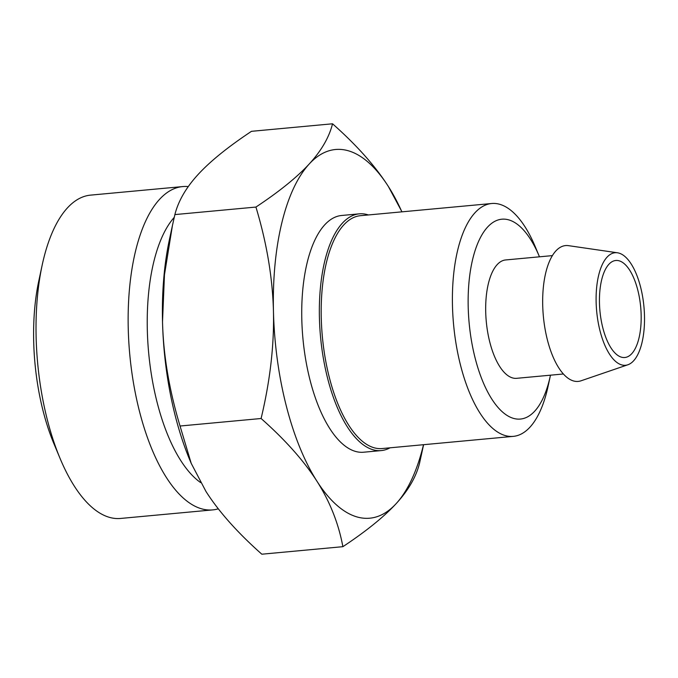 <?xml version="1.0" encoding="UTF-8"?>
<svg xmlns="http://www.w3.org/2000/svg" width="678" height="678" viewBox="0 0 678 678"><rect width="100%" height="100%" fill="white"/><g stroke="black" fill="none" stroke-linecap="round" stroke-linejoin="round"><path stroke-width="1.02" d="M191.213 463.362L189.823 460.04A185.136 77.784 -95.3 0 1 162.517 321.694C163.33 355.052 169.169 389.833 180.043 426.021L191.213 463.362L205.993 491.499C218.892 511.729 237.503 532.628 261.827 554.206L342.882 546.68C338.568 523.458 329.923 501.635 316.931 481.202A185.136 77.784 84.7 0 0 396.13 503.661A185.136 77.784 84.7 0 0 423.513 444.7M401.893 211.85A185.136 77.784 84.7 0 0 388.375 186.501A185.136 77.784 84.7 0 0 309.176 164.042A185.136 77.784 84.7 0 0 273.454 311.388A185.136 77.784 84.7 0 0 316.931 481.202C303.863 460.777 285.252 439.878 261.098 418.504C270.124 380.79 274.243 345.085 273.454 311.388C272.59 277.7 266.751 242.927 255.928 207.061C279.183 191.654 296.93 177.314 309.176 164.042C321.347 150.779 329.135 137.363 332.542 123.794L251.487 131.32C228.071 146.863 210.324 161.203 198.247 174.339C186.145 187.475 178.356 200.891 174.882 214.587L172.458 225.401L164.466 274.768L162.517 321.694A185.136 77.784 -95.3 0 1 169.381 239.792L172.458 225.401M332.542 123.794C356.696 145.177 375.307 166.076 388.375 186.501L401.961 211.841M423.606 444.692L419.496 463.413C416.08 476.981 408.292 490.397 396.13 503.661C383.875 516.933 366.128 531.272 342.882 546.68M174.882 214.587L255.928 207.061M180.043 426.021L261.098 418.504M188.255 186.594A162.356 68.215 84.7 0 0 182.687 186.577A162.356 68.215 84.7 0 0 129.769 354.543A162.356 68.215 84.7 0 0 212.706 509.898A162.356 68.215 84.7 0 0 218.291 508.814M182.687 186.577L90.564 195.128A162.356 68.215 84.7 0 0 42.138 265.276A162.356 68.215 84.7 0 0 60.071 458.421A162.356 68.215 84.7 0 0 120.582 518.45L212.706 509.898M174.238 217.367A142.261 59.774 84.7 0 0 148.872 355.026A142.261 59.774 84.7 0 0 200.637 482.592M368.425 214.951A118.879 49.952 84.7 0 0 367.391 214.638A118.879 49.952 84.7 0 0 359.272 213.85L341.661 215.477A118.879 49.952 84.7 0 0 302.922 338.466A118.879 49.952 84.7 0 0 363.645 452.218L381.256 450.582A118.879 49.952 84.7 0 0 390.036 447.811M359.272 213.85A118.879 49.952 84.7 0 0 320.533 336.83A118.879 49.952 84.7 0 0 381.256 450.582M539.476 256.809A100.361 42.172 84.7 0 0 539.264 256.309L535.264 246.741A116.93 49.13 84.7 0 0 499.669 204.29A116.93 49.13 84.7 0 0 491.686 203.51L360.467 215.689A116.93 49.13 84.7 0 0 322.364 336.661A116.93 49.13 84.7 0 0 382.087 448.548L513.305 436.369A116.93 49.13 84.7 0 0 548.18 385.85L550.35 375.714A100.361 42.172 84.7 0 0 550.46 375.18M491.686 203.51A116.93 49.13 84.7 0 0 453.574 324.482A116.93 49.13 84.7 0 0 513.305 436.369M539.264 256.309A100.361 42.172 84.7 0 0 508.712 219.867A100.361 42.172 84.7 0 0 468.362 291.328A100.361 42.172 84.7 0 0 499.957 409.554A100.361 42.172 84.7 0 0 550.35 375.714M552.392 255.614L505.644 259.954A59.444 24.976 84.7 0 0 486.27 321.448A59.444 24.976 84.7 0 0 516.628 378.324L563.384 373.985M617.497 252.792L568.495 245.656A68.207 28.662 84.7 0 0 543.349 316.143A68.207 28.662 84.7 0 0 581.038 380.799L627.896 364.764A56.52 23.747 84.7 0 0 644.1 308.49A56.52 23.747 84.7 0 0 618.946 253.106A56.52 23.747 84.7 0 0 617.497 252.792A56.52 23.747 84.7 0 0 596.665 311.194A56.52 23.747 84.7 0 0 627.896 364.764M619.133 260.81A48.723 20.467 84.7 0 0 615.81 260.488A48.723 20.467 84.7 0 0 599.928 310.897A48.723 20.467 84.7 0 0 624.811 357.509A48.723 20.467 84.7 0 0 640.99 311.016A48.723 20.467 84.7 0 0 619.133 260.81M42.138 265.276L38.739 281.15A136.422 57.316 84.7 0 0 53.808 443.437L60.071 458.421"/></g></svg>
